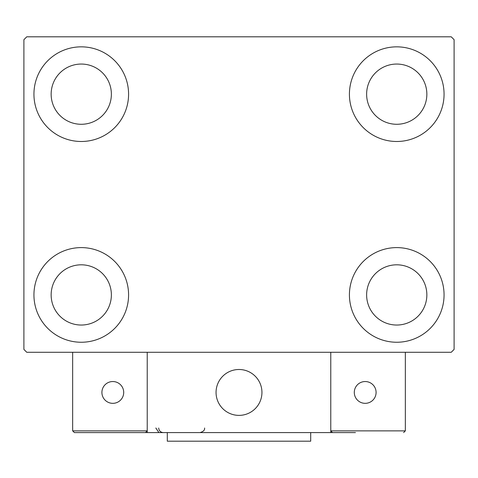 <?xml version="1.0" encoding="UTF-8"?>
<svg xmlns="http://www.w3.org/2000/svg" width="478" height="478" viewBox="0 0 478 478"><rect width="100%" height="100%" fill="white"/><g stroke="black" fill="none" stroke-linecap="round" stroke-linejoin="round"><path stroke-width="0.72" d="M33.938 294.926A47.322 47.322 0 0 1 81.26 247.604A47.322 47.322 0 0 1 128.582 294.926A47.322 47.322 0 0 1 81.26 342.248A47.322 47.322 0 0 1 33.938 294.926M349.418 94.166A47.322 47.322 0 0 1 396.74 46.844A47.322 47.322 0 0 1 444.062 94.166A47.322 47.322 0 0 1 396.74 141.488A47.322 47.322 0 0 1 349.418 94.166M349.418 294.926A47.322 47.322 0 0 1 396.74 247.604A47.322 47.322 0 0 1 444.062 294.926A47.322 47.322 0 0 1 396.74 342.248A47.322 47.322 0 0 1 349.418 294.926M33.938 94.166A47.322 47.322 0 0 1 81.26 46.844A47.322 47.322 0 0 1 128.582 94.166A47.322 47.322 0 0 1 81.26 141.488A47.322 47.322 0 0 1 33.938 94.166M51.146 94.166A30.114 30.114 0 0 1 81.26 64.052A30.114 30.114 0 0 1 111.374 94.166A30.114 30.114 0 0 1 81.26 124.28A30.114 30.114 0 0 1 51.146 94.166M366.626 294.926A30.114 30.114 0 0 1 396.74 264.812A30.114 30.114 0 0 1 426.854 294.926A30.114 30.114 0 0 1 396.74 325.04A30.114 30.114 0 0 1 366.626 294.926M366.626 94.166A30.114 30.114 0 0 1 396.74 64.052A30.114 30.114 0 0 1 426.854 94.166A30.114 30.114 0 0 1 396.74 124.28A30.114 30.114 0 0 1 366.626 94.166M51.146 294.926A30.114 30.114 0 0 1 81.26 264.812A30.114 30.114 0 0 1 111.374 294.926A30.114 30.114 0 0 1 81.26 325.04A30.114 30.114 0 0 1 51.146 294.926M451.232 36.806L26.768 36.806L23.9 39.674L23.9 349.418L26.768 352.286L451.232 352.286L454.1 349.418L454.1 39.674L451.232 36.806M216.056 392.438A22.944 22.944 0 0 1 239 369.494A22.944 22.944 0 0 1 261.944 392.438A22.944 22.944 0 0 1 239 415.382A22.944 22.944 0 0 1 216.056 392.438M355.441 432.59L147.224 432.59L147.224 352.286L330.776 352.286L330.776 432.59L346.837 432.59M242.896 415.047A22.944 22.944 0 0 0 261.609 388.542A22.944 22.944 0 0 0 235.104 369.829A22.944 22.944 0 0 0 216.391 396.334A22.944 22.944 0 0 0 242.896 415.047M405.344 430.869L405.344 352.286L330.776 352.286L330.776 430.869L405.344 430.869L403.623 432.59L405.344 430.869M332.497 432.59L330.776 430.869L332.497 432.59M147.224 432.59L74.377 432.59L72.656 430.869L72.656 352.286M147.224 430.869L145.503 432.59L147.224 430.869L72.656 430.869L74.377 432.59M354.294 392.438A10.898 10.898 0 0 0 365.192 403.336A10.898 10.898 0 0 0 376.09 392.438A10.898 10.898 0 0 0 365.192 381.54A10.898 10.898 0 0 0 354.294 392.438M112.808 403.336A10.898 10.898 0 0 0 123.706 392.438A10.898 10.898 0 0 0 112.808 381.54A10.898 10.898 0 0 0 101.91 392.438A10.898 10.898 0 0 0 112.808 403.336M310.7 432.59L310.7 441.194L167.3 441.194L167.3 432.59M155.828 428.001L158.696 432.255M158.696 428.001C158.965 430.786 160.494 432.315 163.285 432.59M204.584 428.001L204.584 428.001C204.948 430.051 203.419 431.58 199.995 432.59"/></g></svg>
